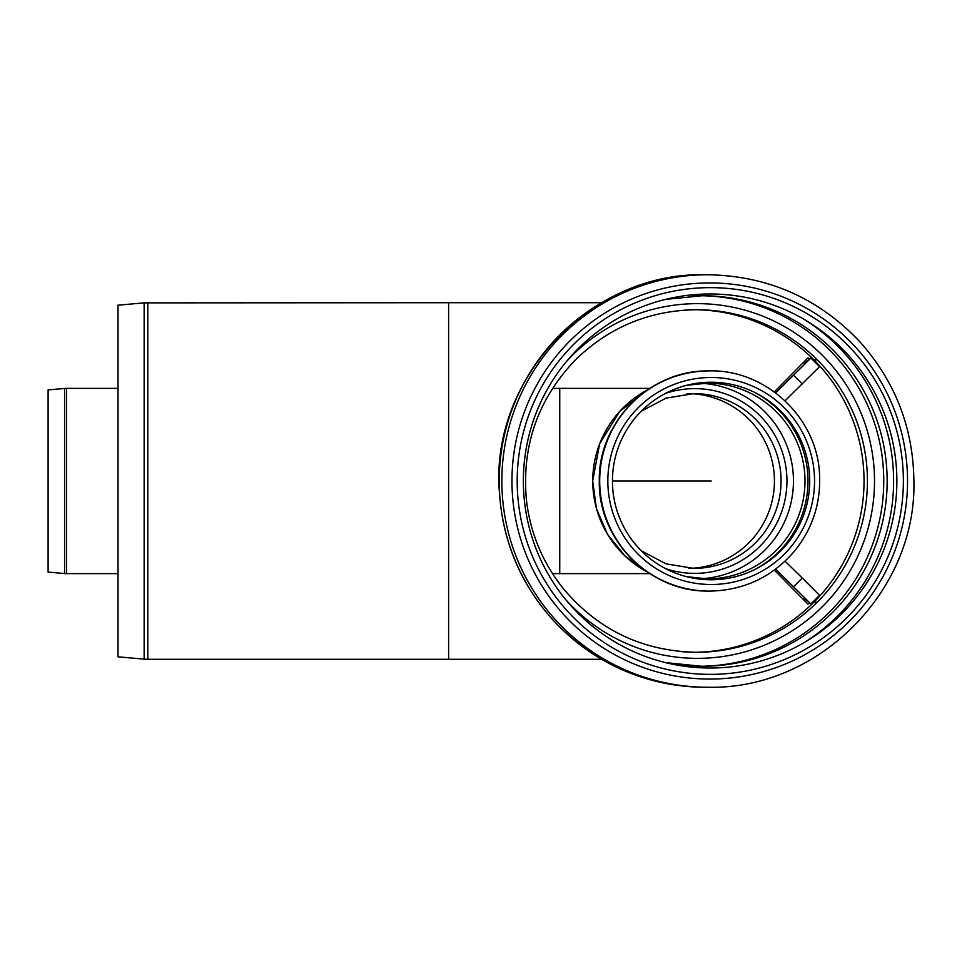 <?xml version="1.0" encoding="UTF-8"?>
<svg xmlns="http://www.w3.org/2000/svg" width="962" height="962" viewBox="0 0 962 962"><rect width="100%" height="100%" fill="white"/><g stroke="black" fill="none" stroke-linecap="round" stroke-linejoin="round"><path stroke-width="1.44" d="M690.476 568.326A87.398 87.277 90 0 0 774.434 481A87.398 87.277 90 0 0 690.476 393.674A87.398 87.277 -90 0 1 774.434 481A87.398 87.277 -90 0 1 690.476 568.326M711.074 579.761A98.761 98.629 -90 0 1 612.445 481A98.761 98.629 -90 0 1 711.074 382.239A98.761 98.629 -90 0 1 809.703 481A98.761 98.629 -90 0 1 711.074 579.761M711.195 584.499A103.499 103.355 -90 0 1 607.84 481A103.499 103.355 -90 0 1 711.195 377.501A103.499 103.355 -90 0 1 814.549 481A103.499 103.355 -90 0 1 711.195 584.499M706.024 591.065A110.113 109.969 -90 0 0 709.379 591.113L709.655 591.113A110.113 109.969 -90 0 1 599.699 481A110.113 109.969 -90 0 1 709.655 370.887L709.379 370.887A110.113 109.969 -90 0 0 706.048 370.935C648.4 371.284 597.895 423.388 599.314 481C597.895 538.612 648.4 590.716 706.024 591.065A110.113 109.969 -90 0 1 599.422 481A110.113 109.969 -90 0 1 706.048 370.935M64.586 388.456L48.1 389.899L48.1 572.101L64.586 573.544L64.586 388.456A22.727 22.727 0 0 1 66.57 388.359L66.57 573.641L118.013 573.641M147.811 659.283A41.943 41.943 0 0 1 144.156 659.126L144.156 302.874L448.617 302.717L448.617 659.283L147.811 659.283L147.811 302.717M144.156 302.874L118.013 305.17L118.013 656.83L144.156 659.126M694.672 309.716A171.284 171.056 -90 0 1 864.032 481A171.284 171.056 -90 0 1 694.672 652.284A171.284 171.056 90 0 0 864.032 481A171.284 171.056 90 0 0 694.672 309.716M775.661 569.119L810.906 603.98L805.302 599.025L803.498 599.025L807.767 603.98L774.338 570.093M793.626 586.676L802.272 578.018L819.552 595.322L810.906 603.98M785.064 561.207L802.272 578.018M808.224 603.98L809.319 602.885M775.661 392.881L810.906 358.02L805.302 362.975L803.498 362.975L807.767 358.02L774.338 391.907M785.064 400.793L819.552 366.678L810.906 358.02M793.626 375.324L802.272 383.982M808.224 358.02L809.319 359.115M710.124 293.975A187.025 186.76 90 0 0 548.376 574.506A187.025 186.76 90 0 0 871.861 574.506A187.025 186.76 90 0 0 710.124 293.975M710.281 287.638A193.362 193.085 90 0 0 543.061 577.681A193.362 193.085 90 0 0 877.5 577.681A193.362 193.085 90 0 0 710.281 287.638M707.816 274.759L705.194 274.759A206.241 205.964 90 0 0 499.23 481A206.241 205.964 90 0 0 705.194 687.241L707.816 687.241C817.977 690.079 916.738 591.197 913.9 481C913.239 427.765 895.165 381.289 859.703 341.594C818.409 298.064 767.784 275.781 707.816 274.759A206.241 205.964 90 0 0 501.851 481A206.241 205.964 90 0 0 707.816 687.241M612.445 481L711.195 481M813.924 602.116L816.125 602.116M813.924 359.884L816.125 359.884M754.629 392.388A100.18 100.036 -90 0 1 754.629 569.612M704.605 383.153A97.883 97.751 -90 0 1 805.002 481A97.883 97.751 -90 0 1 701.226 578.691M647.895 572.33A103.126 102.982 -90 0 1 647.895 389.67M686.88 393.879A87.398 87.277 -90 0 1 781.06 481A87.398 87.277 -90 0 1 688.732 568.241M665.704 393.314A92.376 92.244 -90 0 1 786.952 481A92.376 92.244 -90 0 1 665.704 568.686M701.49 383.297A97.883 97.751 -90 0 1 793.458 481A97.883 97.751 -90 0 1 701.49 578.703M552.525 573.641L559.74 573.641L559.74 388.359L552.525 388.359M681.962 651.683A171.284 171.056 90 0 0 867.423 481A171.284 171.056 90 0 0 685.762 310.041M565.957 599.891A177.369 177.128 90 0 0 874.518 481A177.369 177.128 90 0 0 565.957 362.109M700.432 666.269A185.269 185.017 90 0 0 883.753 481A185.269 185.017 90 0 0 700.432 295.731M701.635 666.269L665.512 662.602A185.269 185.017 90 0 0 887.156 481A185.269 185.017 90 0 0 691.858 296.019M804.4 642.448A190.56 190.308 90 0 0 804.4 319.552M709.752 282.936A198.064 197.787 90 0 0 511.964 481A198.064 197.787 90 0 0 709.752 679.064A198.064 197.787 90 0 0 907.539 481A198.064 197.787 90 0 0 709.752 282.936M686.459 385.365L707.262 383.116M707.262 578.883L686.459 576.635M709.655 591.113C744.095 590.403 772.498 576.935 794.84 550.721C812.397 528.715 820.634 503.643 819.576 475.517C818.097 418.686 766.486 369.528 709.655 370.887M647.967 572.378L625.18 556.18L607.587 534.427L596.476 508.73L592.676 481L599.687 443.602L619.781 411.303L647.991 389.598M641.305 411.195L666.113 398.124L693.782 393.602M693.782 568.398L666.113 563.876L641.305 550.805M559.74 388.359L649.879 388.359M559.74 573.641L649.879 573.641M118.013 388.359L66.57 388.359M64.586 573.544L66.57 573.641M601.575 302.717L448.617 302.717M601.575 659.283L448.617 659.283M696.368 309.716C649.446 310.401 609.138 327.116 575.456 359.86C537.77 399.278 521.44 446.164 526.479 500.529C530.435 533.417 542.736 562.806 563.383 588.684C598.148 629.954 642.472 651.154 696.368 652.284M702.14 295.731L665.439 299.41M705.194 274.759C589.862 271.777 489.802 379.353 499.422 492.34C502.609 541.257 520.574 583.946 553.318 620.406C594.6 663.936 645.225 686.219 705.194 687.241"/></g></svg>
